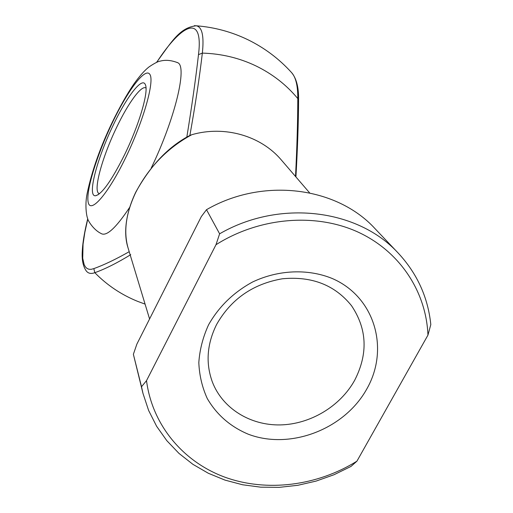 <?xml version="1.0" encoding="UTF-8"?>
<svg xmlns="http://www.w3.org/2000/svg" width="513" height="513" viewBox="0 0 513 513"><rect width="100%" height="100%" fill="white"/><g stroke="black" fill="none" stroke-linecap="round" stroke-linejoin="round"><path stroke-width="0.77" d="M113.277 125.063C126.794 96.54 142.383 76.251 145.416 84.805C148.834 91.635 139.074 125.095 124.569 154.721C111.789 180.243 102.145 193.92 95.649 195.735C86.825 197.204 96.906 158.703 113.277 125.063M146.006 88.044L145.974 88.018C141.511 84.754 128.231 103.023 116.695 127.25C102.574 156.292 93.167 189.778 98.695 193.375L99.477 193.747M129.642 207.393C115.752 228.279 106.178 236.955 100.914 233.409C93.142 229.644 87.576 219.91 87.672 218.628C86.473 215.787 84.748 205.078 87.152 193.42C91.859 170.97 100.247 147.205 112.315 122.139C119.837 106.794 126.942 94.2 133.643 84.344C139.581 76.001 144.794 70.127 149.289 66.728C154.689 63.125 158.389 61.246 160.389 61.085C165.552 59.7 171.329 60.239 177.716 62.708C187.521 66.267 175.222 118.33 151.194 168.129M208.547 324.838C218.859 306.627 233.575 292.327 252.697 281.938C278.367 269.8 307.774 268.588 331.994 278.399C374.714 296.629 389.79 348.641 366.891 388.816C344.589 429.259 290.185 450.247 248.215 434.184C230.395 426.675 216.743 414.786 207.265 398.524C202.148 387.27 199.333 375.285 198.82 362.569C199.704 349.712 202.943 337.131 208.547 324.838M354.624 380.364C368.206 353.906 367.161 329.006 351.488 305.665C334.803 284.965 311.757 276.007 282.342 278.783C252.947 283.888 231.036 299.117 216.614 324.466C206.931 344.024 205.527 363.223 212.395 382.063C222.559 408.457 250.229 425.495 280.226 424.918C310.25 424.315 340.151 406.431 354.624 380.364M295.514 176.466C296.982 147.622 297.745 121.664 297.796 98.579C286.382 84.818 272.397 73.917 255.833 65.869C239.193 57.931 221.366 53.679 202.346 53.108C199.538 77.149 195.382 104.601 189.874 135.458L191.843 134.688C167.616 147.802 148.911 167.058 135.733 192.452C126.006 212.966 123.421 231.363 127.981 247.644L149.578 318.971M130.751 254.647C117.118 263.002 105.139 269.011 94.809 272.692C107.114 285.234 121.44 294.815 137.779 301.42L145.083 304.113M160.697 296.969L178.293 262.156M186.815 137.176C191.843 106.255 195.735 78.739 198.493 54.635C203.616 13.627 182.262 23.098 156.677 62.362M87.787 218.948L84.831 232.421L83.048 244.259L82.728 258.283L84.183 264.695L85.427 266.927L87.018 268.453L88.948 269.261L91.218 269.325L93.821 268.62C103.979 264.958 115.771 259.321 129.205 251.697M176.953 62.349L177.716 62.708M309.628 192.875L281.355 160.005C261.008 135.862 224.745 125.223 191.843 134.688M350.975 466.439L333.957 474.756L316.136 481.079L297.803 485.304L279.226 487.35L260.7 487.17L242.514 484.753L224.963 480.097L208.336 473.268L192.92 464.336L178.992 453.415L166.815 440.667L156.619 426.271L148.623 410.458L143.005 393.484L141.517 386.738L146.513 380.652L215.986 244.72L219.622 233.806C279.579 199.089 358.061 209.003 398.351 253.236C417.191 273.596 428.009 297.38 430.811 324.582L427.951 335.111L356.933 461.168L350.975 466.439M398.351 253.236L375.086 228.715C336.74 186.661 262.778 177.094 206.495 209.695L201.327 216.576L136.894 344.069L133.374 354.284L141.517 386.738M133.374 354.284L143.005 393.484M206.495 209.695L219.622 233.806M427.951 335.111C426.213 291.416 399.537 250.793 357.125 231.671C314.7 212.69 259.18 217.416 215.986 244.72M146.513 380.652C152.265 425.239 183.314 461.982 225.06 477.25C266.959 492.345 317.226 485.888 356.933 461.168M189.874 135.458L189.682 135.554C168.488 146.596 150.495 165.507 135.708 192.272L135.733 192.452M194.299 25.682L196.357 25.791C202.16 27.022 204.161 36.128 202.346 53.108L198.493 54.635M112.385 122.71C96.963 154.83 85.677 191.189 88.21 202.366C90.468 214.068 107.954 194.28 125.679 157.632C143.467 121.106 154.746 81.112 149.854 74.372C145.237 67.056 127.743 90.5 112.385 122.71M298.059 101.978L298.579 100.734L297.796 98.579C297.886 85.645 295.732 76.892 291.333 72.32C279.046 58.809 264.682 47.998 248.228 39.886C231.857 31.928 214.569 27.227 196.357 25.791C179.659 27.381 171.432 42.117 156.516 62.426M93.821 268.62L94.809 272.692C90.968 274.102 88.069 273.455 86.113 270.742C80.996 262.996 82.144 253.14 82.606 246.58C83.407 238.539 85.113 229.273 87.723 218.788M135.753 192.189L135.708 192.272C123.787 217.384 124.37 236.596 127.981 247.644M145.551 85.184L145.416 84.805M174.426 269.793L171.823 274.949M163.108 292.192L165.584 287.306M99.509 193.722L98.695 193.375M98.278 194.645L95.649 195.735M291.333 72.32C296.411 78.098 298.829 87.39 298.585 100.202M295.918 176.934C297.546 148.847 298.438 123.447 298.579 100.734"/></g></svg>
